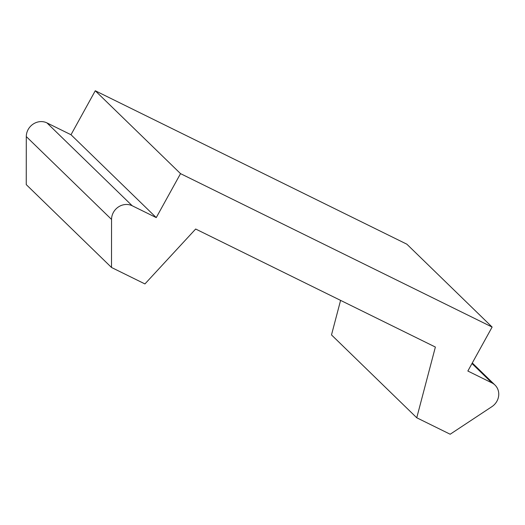 <?xml version="1.0" encoding="UTF-8"?>
<svg xmlns="http://www.w3.org/2000/svg" width="525" height="525" viewBox="0 0 525 525"><rect width="100%" height="100%" fill="white"/><g stroke="black" fill="none" stroke-linecap="round" stroke-linejoin="round"><path stroke-width="0.79" d="M491.886 382.869A14.359 13.177 -45.8 0 1 494.996 385.061A14.359 13.177 -45.8 0 1 495.528 403.305A14.359 13.177 -45.8 0 1 491.84 406.698L450.174 434.234L416.752 417.775L435.376 347.051L195.661 229.025L144.933 283.933L111.51 267.474L26.25 184.61L26.296 136.579A14.359 13.177 -45.8 0 1 29.525 127.444A14.359 13.177 -45.8 0 1 46.955 122.903L71 134.741L95.268 90.766L406.862 244.191L492.122 327.062L467.847 371.031L491.886 382.869L471.988 363.53M111.51 267.474L111.556 219.443A14.359 13.177 -45.8 0 1 114.785 210.315A14.359 13.177 -45.8 0 1 132.215 205.767L156.253 217.606L71 134.741M156.253 217.606L180.528 173.637L95.268 90.766M180.528 173.637L492.122 327.062M416.752 417.775L331.498 334.911L340.587 300.379M46.955 122.903L132.215 205.767M26.296 136.579L111.556 219.443M472.29 362.985L494.996 385.061"/></g></svg>
